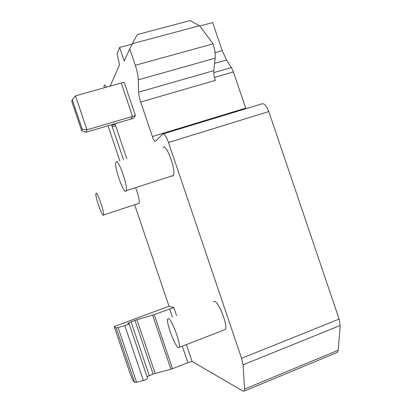 <?xml version="1.0" encoding="UTF-8"?>
<svg xmlns="http://www.w3.org/2000/svg" width="412" height="412" viewBox="0 0 412 412"><rect width="100%" height="100%" fill="white"/><g stroke="black" fill="none" stroke-linecap="round" stroke-linejoin="round"><path stroke-width="0.62" d="M111.523 124.692L123.533 159.665M119.81 160.819L108.026 125.727M134.729 204.949L168.997 306.224L114.201 326.567L116.21 327.983L124.851 325.691C127.55 324.816 128.961 324.156 129.08 323.719L127.895 323.585C127.772 323.291 128.838 322.704 131.104 321.829L134.961 320.397L153.12 374.075L147.007 376.717M176.547 315.541L173.854 307.584L168.997 306.224M186.379 344.597L192.09 361.478L187.846 362.637L172.52 368.704L154.212 314.593L152.615 315.123L170.923 369.229L172.52 368.704M132.216 44.058L119.645 47.421L124.239 60.986L129.739 48.863L135.301 65.281C137.098 70.761 138.087 75.602 138.278 79.82L138.648 92.159C138.782 95.017 139.462 98.303 140.688 102.022L152.373 136.537C153.65 140.044 154.706 141.62 155.545 141.259L162.642 134.091C164.203 133.359 166.154 136.166 168.498 142.511L241.561 358.332L243.049 364.826L244.594 389.082L244.342 391.055L243.178 391.204L192.09 361.478M119.645 47.421L117.126 53.653L119.542 64.823L110.215 86.077M104.339 87.725L103.937 86.232L104.313 85.305C104.689 84.553 105.39 85.166 106.414 87.143M126.762 158.666L114.927 123.688M135.775 188.093C138.54 195.376 139.653 200.443 139.117 203.291L138.334 203.549M163.101 147.408C166.381 143.247 176.398 170.578 173.364 175.497L172.834 176.161L171.557 176.078M213.38 301.697L214.358 301.327C218.53 301.26 228.181 325.804 225.364 329.446L178.329 347.723C174.894 346.343 166.046 322.442 167.679 319.043L168.467 318.574C171.577 318.929 181.038 344.066 179.261 347.352M129.739 48.863L132.412 43.672L199.547 25.74L213.097 43.842C214.817 49.162 215.502 53.946 215.146 58.19L213.849 70.643C213.612 73.527 214.085 76.776 215.265 80.391L140.688 102.022M199.547 25.74L190.112 20.6L137.33 34.546L132.412 43.672M199.753 26.008L212.674 22.557L222.181 50.619L226.523 60.003L231.389 67.594L233.403 71.94L245.882 108.732M96.027 193.362C97.175 191.158 104.617 212.427 103.577 214.951L103.422 215.224C102.078 216.789 94.951 196.251 95.914 193.609L96.027 193.362M116.081 161.973C118.126 158.136 128.111 186.044 126.319 190.638L125.984 191.245C123.595 193.928 114.196 167.282 115.839 162.513L116.081 161.973M153.12 374.075L155.103 373.421L136.944 319.733L134.961 320.397M155.103 373.421L170.923 369.229M136.944 319.733L152.615 315.123M173.854 307.584L154.212 314.593M114.201 326.567L129.61 372.129C131.237 376.805 132.504 379.792 133.421 381.095L134.621 382.418L136.599 382.295L118.12 327.664M124.851 325.691L143.397 380.508L136.599 382.295M143.397 380.508C146.1 379.658 147.475 378.891 147.511 378.206L129.111 323.806M163.348 133.874L261.543 103.958C264.02 102.954 266.435 105.493 268.799 111.564L339.122 319.094L340.178 325.485L338.201 350.257L337.474 352.353L336.274 352.852M135.435 115.571L124.146 82.22L75.478 95.831L72.249 99.668L82.245 129.224L81.684 130.733L85.974 132.237L133.57 118.27L135.435 115.571L86.968 129.806L75.478 95.831M82.245 129.224L86.968 129.806L85.974 132.237M72.249 99.668L71.796 101.501L81.684 130.733M111.827 125.325L115.149 124.347M112.399 126.767L115.643 125.809M135.301 65.281L213.097 43.842M138.278 79.82L215.146 58.19M138.648 92.159L213.849 70.643M149.288 375.589L131.104 321.829M169.646 308.846L172.432 317.086M182.279 346.188L187.846 362.637M134.611 382.413L116.199 327.978L134.621 382.418M214.606 63.376L226.523 60.003M213.787 72.641L231.389 67.594M215.059 52.607L222.181 50.619M214.431 77.42L233.403 71.94M152.373 136.537L245.665 108.135M168.498 142.511L268.799 111.564M241.561 358.332L339.122 319.094M243.049 364.826L340.178 325.485M244.594 389.082L338.201 350.257M130.769 119.006L132.54 116.38L121.236 82.982M103.577 214.951L139.117 203.291M126.319 190.638L173.364 175.497M244.342 391.055L337.474 352.353"/></g></svg>
